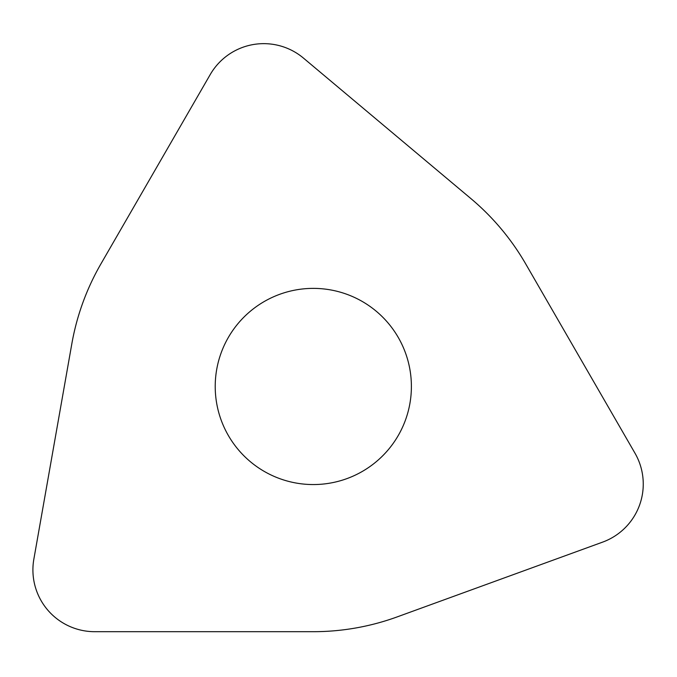 <?xml version="1.0" encoding="UTF-8"?>
<svg xmlns="http://www.w3.org/2000/svg" width="677" height="677" viewBox="0 0 677 677"><rect width="100%" height="100%" fill="white"/><g stroke="black" fill="none" stroke-linecap="round" stroke-linejoin="round"><path stroke-width="1.02" d="M94.695 631.692A61.785 61.785 0 0 1 33.85 559.168L71.813 343.891A245.218 245.218 0 0 1 100.941 263.861L210.242 74.538A61.785 61.785 0 0 1 303.465 58.104L470.93 198.615A245.218 245.218 0 0 1 525.674 263.861L634.975 453.175A61.785 61.785 0 0 1 602.598 542.133L397.179 616.899A245.218 245.218 0 0 1 313.307 631.692L94.695 631.692L313.307 631.692A245.218 245.218 0 0 0 397.179 616.899L602.598 542.133A61.785 61.785 0 0 0 634.975 453.175L525.674 263.861A245.218 245.218 0 0 0 470.93 198.615L303.465 58.104A61.785 61.785 0 0 0 210.242 74.538L100.941 263.861A245.218 245.218 0 0 0 71.813 343.891L33.85 559.168A61.785 61.785 0 0 0 94.695 631.692M238.169 449.52A98.089 98.089 0 0 0 376.353 461.612A98.089 98.089 0 0 0 388.446 323.42A98.089 98.089 0 0 0 250.253 311.327A98.089 98.089 0 0 0 238.169 449.52"/></g></svg>
